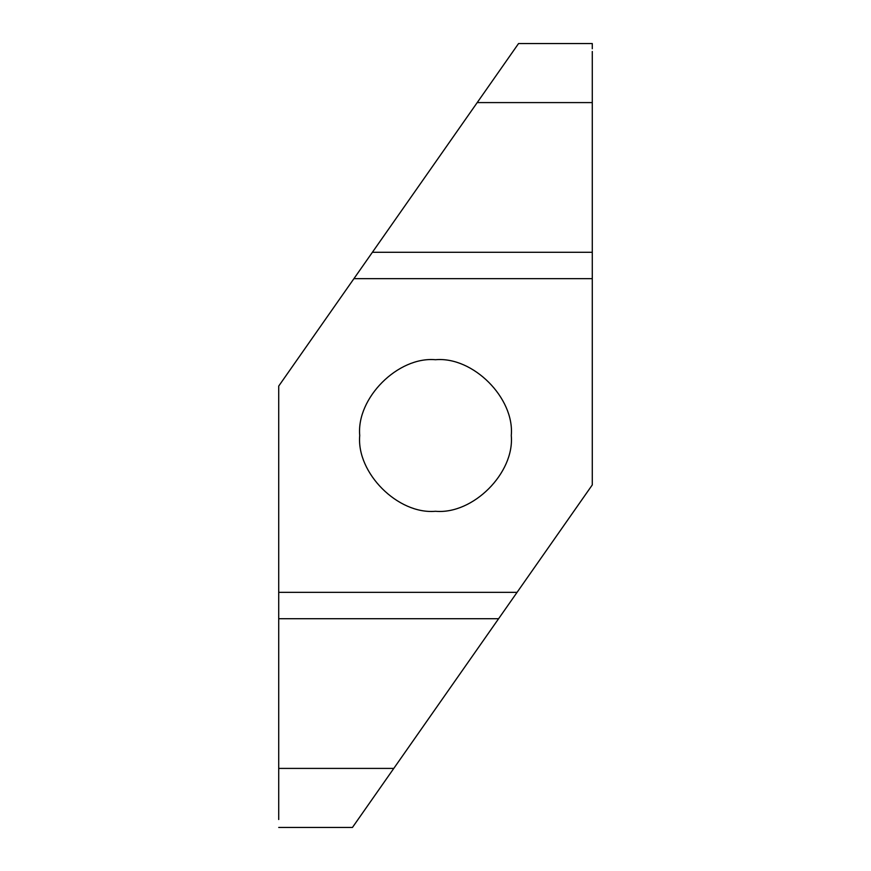 <?xml version="1.0" encoding="UTF-8"?>
<svg xmlns="http://www.w3.org/2000/svg" width="871" height="871" viewBox="0 0 871 871"><rect width="100%" height="100%" fill="white"/><g stroke="black" fill="none" stroke-linecap="round" stroke-linejoin="round"><path stroke-width="1.31" d="M435.5 511.277C398.003 514.663 356.337 472.997 359.723 435.5C356.337 398.003 398.003 356.337 435.5 359.723C472.997 356.337 514.663 398.003 511.277 435.5C514.663 472.997 472.997 514.663 435.5 511.277M372.385 252.296L278.72 386.071L278.72 819.524L278.72 768.407L278.72 819.524L278.72 768.407L393.79 768.407L352.45 827.45L592.28 484.929L592.28 51.476L592.28 102.593L477.21 102.593L372.385 252.296L592.28 252.296M477.21 102.593L518.55 43.55L477.21 102.593M518.55 43.55L592.28 43.55L592.28 48.754M592.28 278.655L353.931 278.655M354.268 824.837L352.45 827.45L278.72 827.45M278.72 592.345L517.069 592.345M278.72 618.704L498.615 618.704"/></g></svg>
